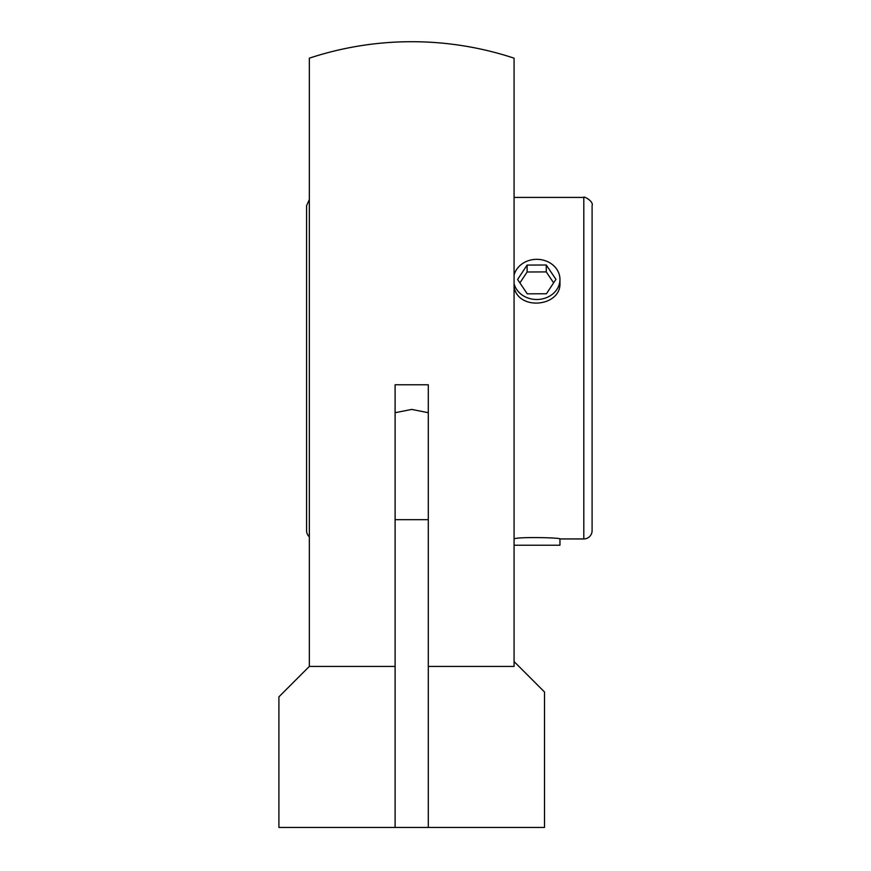 <?xml version="1.0" encoding="UTF-8"?>
<svg xmlns="http://www.w3.org/2000/svg" width="871" height="871" viewBox="0 0 871 871"><rect width="100%" height="100%" fill="white"/><g stroke="black" fill="none" stroke-linecap="round" stroke-linejoin="round"><path stroke-width="1.31" d="M428.303 666.413L514.075 666.413L514.075 58.172A326.473 326.473 0 0 0 309.336 58.172L309.336 666.413L278.905 696.854L278.905 827.45L428.303 827.45L395.107 827.45L395.107 412.712L411.7 409.424L428.303 412.712L428.303 827.45L544.506 827.45L544.506 691.999L514.075 661.568M395.107 412.712L395.107 384.775L428.303 384.775L428.303 412.712M309.336 666.413L395.107 666.413M309.336 199.535L306.581 205.708L306.581 530.646A8.296 8.296 0 0 0 309.336 536.819M583.799 197.412C582.764 195.637 593.902 200.94 592.095 205.708L592.095 530.646A8.296 8.296 0 0 1 583.799 538.942L583.799 197.412L514.075 197.412M514.075 275.29A23.19 20.087 180 0 1 548.273 261.975A23.19 20.087 180 0 1 559.955 279.417L559.955 282.792C561.436 306.679 518.245 311.252 514.075 286.951M514.075 538.877C518.245 536.667 561.436 537.69 559.955 538.942L583.799 538.942M514.075 545.224L559.955 545.224L559.955 538.942M559.955 279.417A23.19 20.087 180 0 1 525.267 296.859A23.19 20.087 180 0 1 514.075 283.543M546.269 265.002L555.938 279.341L546.422 293.756L527.26 293.832L517.603 279.493L527.107 265.078L546.269 265.002L546.269 271.915L527.107 271.992L519.9 282.912M527.107 265.078L527.107 271.992M553.629 282.835L546.269 271.915M395.107 519.671L428.303 519.671"/></g></svg>
